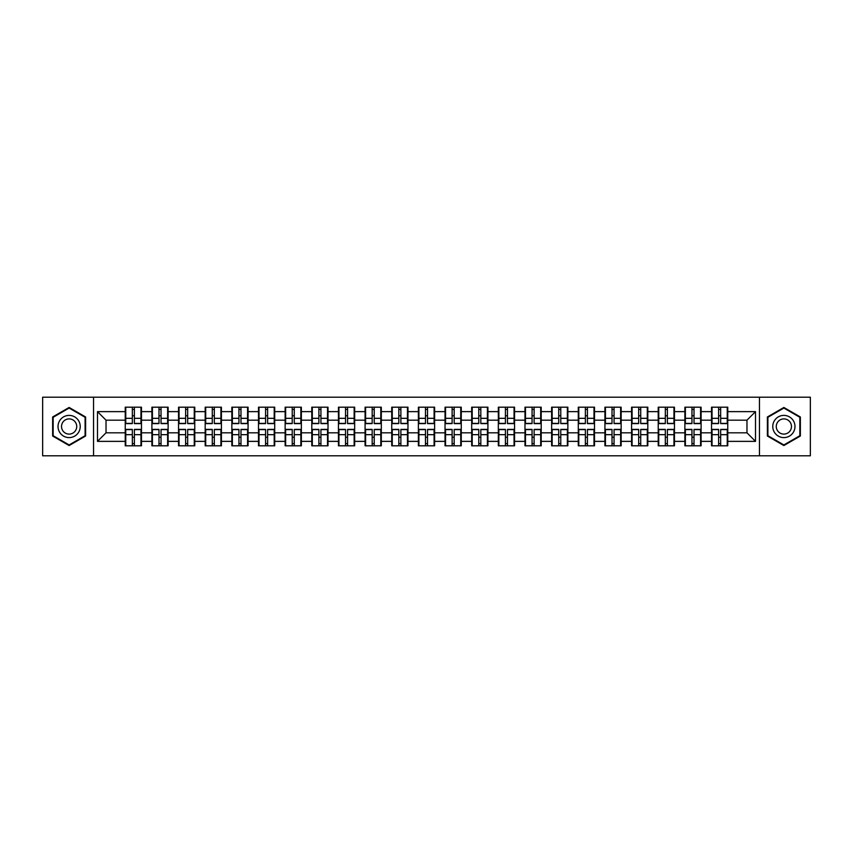 <?xml version="1.0" encoding="UTF-8"?>
<svg xmlns="http://www.w3.org/2000/svg" width="853" height="853" viewBox="0 0 853 853"><rect width="100%" height="100%" fill="white"/><g stroke="black" fill="none" stroke-linecap="round" stroke-linejoin="round"><path stroke-width="1.28" d="M759.447 455.801L810.35 455.801L810.35 397.199L759.447 397.199L759.447 455.801L93.553 455.801L93.553 397.199L42.65 397.199L42.65 455.801L93.553 455.801M759.447 397.199L93.553 397.199M746.972 432.823L746.972 420.177L727.758 420.177L727.758 432.823L746.972 432.823L755.513 441.364L755.513 411.636L727.758 411.636L727.758 407.201L711.53 407.201L711.53 420.177L701.102 420.177L701.102 432.823L711.53 432.823L711.53 420.177M755.513 441.364L727.758 441.364L727.758 445.799L711.53 445.799L711.53 441.364L701.102 441.364L701.102 445.799L684.874 445.799L684.874 441.364L674.456 441.364L674.456 445.799L658.228 445.799L658.228 441.364L647.811 441.364L647.811 445.799L631.583 445.799L631.583 441.364L621.155 441.364L621.155 445.799L604.926 445.799L604.926 441.364L594.509 441.364L594.509 445.799L578.281 445.799L578.281 441.364L567.863 441.364L567.863 445.799L551.635 445.799L551.635 441.364L541.207 441.364L541.207 445.799L524.979 445.799L524.979 441.364L514.562 441.364L514.562 445.799L498.333 445.799L498.333 441.364L487.916 441.364L487.916 445.799L471.688 445.799L471.688 441.364L461.26 441.364L461.26 445.799L445.031 445.799L445.031 441.364L434.614 441.364L434.614 445.799L418.386 445.799L418.386 441.364L407.969 441.364L407.969 445.799L391.74 445.799L391.74 441.364L381.312 441.364L381.312 445.799L365.084 445.799L365.084 441.364L354.667 441.364L354.667 445.799L338.438 445.799L338.438 441.364L328.021 441.364L328.021 445.799L311.793 445.799L311.793 441.364L301.365 441.364L301.365 445.799L285.137 445.799L285.137 441.364L274.719 441.364L274.719 445.799L258.491 445.799L258.491 441.364L248.074 441.364L248.074 445.799L231.845 445.799L231.845 441.364L221.417 441.364L221.417 445.799L205.189 445.799L205.189 441.364L194.772 441.364L194.772 445.799L178.544 445.799L178.544 441.364L168.126 441.364L168.126 445.799L151.898 445.799L151.898 441.364L141.47 441.364L141.47 445.799L125.242 445.799L125.242 441.364L97.487 441.364L97.487 411.636L125.242 411.636L125.242 420.177L106.028 420.177L106.028 432.823L125.242 432.823L125.242 420.177M711.53 411.636L701.102 411.636L701.102 407.201L684.874 407.201L684.874 411.636L674.456 411.636L674.456 407.201L658.228 407.201L658.228 411.636L647.811 411.636L647.811 407.201L631.583 407.201L631.583 411.636L621.155 411.636L621.155 407.201L604.926 407.201L604.926 411.636L594.509 411.636L594.509 407.201L578.281 407.201L578.281 411.636L567.863 411.636L567.863 407.201L551.635 407.201L551.635 411.636L541.207 411.636L541.207 407.201L524.979 407.201L524.979 411.636L514.562 411.636L514.562 407.201L498.333 407.201L498.333 411.636L487.916 411.636L487.916 407.201L471.688 407.201L471.688 411.636L461.26 411.636L461.26 407.201L445.031 407.201L445.031 411.636L434.614 411.636L434.614 407.201L418.386 407.201L418.386 411.636L407.969 411.636L407.969 407.201L391.74 407.201L391.74 411.636L381.312 411.636L381.312 407.201L365.084 407.201L365.084 411.636L354.667 411.636L354.667 407.201L338.438 407.201L338.438 411.636L328.021 411.636L328.021 407.201L311.793 407.201L311.793 411.636L301.365 411.636L301.365 407.201L285.137 407.201L285.137 411.636L274.719 411.636L274.719 407.201L258.491 407.201L258.491 411.636L248.074 411.636L248.074 407.201L231.845 407.201L231.845 411.636L221.417 411.636L221.417 407.201L205.189 407.201L205.189 411.636L194.772 411.636L194.772 407.201L178.544 407.201L178.544 411.636L168.126 411.636L168.126 407.201L151.898 407.201L151.898 411.636L141.47 411.636L141.47 407.201L125.242 407.201L125.242 411.636M711.53 432.823L711.53 441.364M701.102 432.823L701.102 441.364M701.102 411.636L701.102 420.177M674.456 432.823L684.874 432.823L684.874 420.177L674.456 420.177L674.456 441.364M684.874 432.823L684.874 441.364M684.874 411.636L684.874 420.177M674.456 411.636L674.456 420.177M647.811 432.823L658.228 432.823L658.228 420.177L647.811 420.177L647.811 441.364M658.228 432.823L658.228 441.364M658.228 411.636L658.228 420.177M647.811 411.636L647.811 420.177M621.155 432.823L631.583 432.823L631.583 420.177L621.155 420.177L621.155 441.364M631.583 432.823L631.583 441.364M631.583 411.636L631.583 420.177M621.155 411.636L621.155 420.177M594.509 432.823L604.926 432.823L604.926 420.177L594.509 420.177L594.509 441.364M604.926 432.823L604.926 441.364M604.926 411.636L604.926 420.177M594.509 411.636L594.509 420.177M567.863 432.823L578.281 432.823L578.281 420.177L567.863 420.177L567.863 441.364M578.281 432.823L578.281 441.364M578.281 411.636L578.281 420.177M567.863 411.636L567.863 420.177M541.207 432.823L551.635 432.823L551.635 420.177L541.207 420.177L541.207 441.364M551.635 432.823L551.635 441.364M551.635 411.636L551.635 420.177M541.207 411.636L541.207 420.177M514.562 432.823L524.979 432.823L524.979 420.177L514.562 420.177L514.562 441.364M524.979 432.823L524.979 441.364M524.979 411.636L524.979 420.177M514.562 411.636L514.562 420.177M487.916 432.823L498.333 432.823L498.333 420.177L487.916 420.177L487.916 441.364M498.333 432.823L498.333 441.364M498.333 411.636L498.333 420.177M487.916 411.636L487.916 420.177M461.26 432.823L471.688 432.823L471.688 420.177L461.26 420.177L461.26 441.364M471.688 432.823L471.688 441.364M471.688 411.636L471.688 420.177M461.26 411.636L461.26 420.177M434.614 432.823L445.031 432.823L445.031 420.177L434.614 420.177L434.614 441.364M445.031 432.823L445.031 441.364M445.031 411.636L445.031 420.177M434.614 411.636L434.614 420.177M407.969 432.823L418.386 432.823L418.386 420.177L407.969 420.177L407.969 441.364M418.386 432.823L418.386 441.364M418.386 411.636L418.386 420.177M407.969 411.636L407.969 420.177M381.312 432.823L391.74 432.823L391.74 420.177L381.312 420.177L381.312 441.364M391.74 432.823L391.74 441.364M391.74 411.636L391.74 420.177M381.312 411.636L381.312 420.177M354.667 432.823L365.084 432.823L365.084 420.177L354.667 420.177L354.667 441.364M365.084 432.823L365.084 441.364M365.084 411.636L365.084 420.177M354.667 411.636L354.667 420.177M328.021 432.823L338.438 432.823L338.438 420.177L328.021 420.177L328.021 441.364M338.438 432.823L338.438 441.364M338.438 411.636L338.438 420.177M328.021 411.636L328.021 420.177M301.365 432.823L311.793 432.823L311.793 420.177L301.365 420.177L301.365 441.364M311.793 432.823L311.793 441.364M311.793 411.636L311.793 420.177M301.365 411.636L301.365 420.177M274.719 432.823L285.137 432.823L285.137 420.177L274.719 420.177L274.719 441.364M285.137 432.823L285.137 441.364M285.137 411.636L285.137 420.177M274.719 411.636L274.719 420.177M248.074 432.823L258.491 432.823L258.491 420.177L248.074 420.177L248.074 441.364M258.491 432.823L258.491 441.364M258.491 411.636L258.491 420.177M248.074 411.636L248.074 420.177M221.417 432.823L231.845 432.823L231.845 420.177L221.417 420.177L221.417 441.364M231.845 432.823L231.845 441.364M231.845 411.636L231.845 420.177M221.417 411.636L221.417 420.177M194.772 432.823L205.189 432.823L205.189 420.177L194.772 420.177L194.772 441.364M205.189 432.823L205.189 441.364M205.189 411.636L205.189 420.177M194.772 411.636L194.772 420.177M168.126 432.823L178.544 432.823L178.544 420.177L168.126 420.177L168.126 441.364M178.544 432.823L178.544 441.364M178.544 411.636L178.544 420.177M168.126 411.636L168.126 420.177M141.47 432.823L151.898 432.823L151.898 420.177L141.47 420.177L141.47 441.364M151.898 432.823L151.898 441.364M151.898 411.636L151.898 420.177M141.47 411.636L141.47 420.177M125.242 432.823L125.242 441.364M106.028 432.823L97.487 441.364M97.487 411.636L106.028 420.177M727.758 432.823L727.758 441.364M727.758 411.636L727.758 420.177M755.513 411.636L746.972 420.177M69.125 407.467L52.641 416.978L52.641 436.022L69.125 445.533L85.609 436.022L85.609 416.978L69.125 407.467M767.391 436.022L783.875 445.533L800.359 436.022L800.359 416.978L783.875 407.467L767.391 416.978L767.391 436.022M140.958 407.201L140.958 423.6L134.379 423.6L134.379 407.201M132.332 407.201L132.332 423.6L125.754 423.6L125.754 407.201M132.332 409.419L134.379 409.419M134.379 415.742L132.332 415.742M125.754 445.799L125.754 429.4L132.332 429.4L132.332 445.799M134.379 445.799L134.379 429.4L140.958 429.4L140.958 445.799M134.379 443.581L132.332 443.581M132.332 437.258L134.379 437.258M69.125 415.4A11.1 11.1 0 0 0 58.025 426.5A11.1 11.1 0 0 0 69.125 437.6A11.1 11.1 0 0 0 80.235 426.5A11.1 11.1 0 0 0 69.125 415.4M69.125 418.898A7.602 7.602 0 0 0 61.523 426.5A7.602 7.602 0 0 0 69.125 434.102A7.602 7.602 0 0 0 76.727 426.5A7.602 7.602 0 0 0 69.125 418.898M85.097 435.723L69.125 444.946L53.153 435.723L53.153 417.277L69.125 408.054L85.097 417.277L85.097 435.723M793.493 420.945A11.1 11.1 0 0 0 778.32 416.882A11.1 11.1 0 0 0 774.257 432.055A11.1 11.1 0 0 0 789.42 436.118A11.1 11.1 0 0 0 793.493 420.945M790.454 422.704A7.602 7.602 0 0 0 780.068 419.921A7.602 7.602 0 0 0 777.286 430.296A7.602 7.602 0 0 0 787.671 433.079A7.602 7.602 0 0 0 790.454 422.704M783.875 444.946L767.903 435.723L767.903 417.277L783.875 408.054L799.847 417.277L799.847 435.723L783.875 444.946M167.614 407.201L167.614 423.6L161.036 423.6L161.036 407.201M158.989 407.201L158.989 423.6L152.41 423.6L152.41 407.201M158.989 409.419L161.036 409.419M161.036 415.742L158.989 415.742M194.26 407.201L194.26 423.6L187.681 423.6L187.681 407.201M185.634 407.201L185.634 423.6L179.055 423.6L179.055 407.201M185.634 409.419L187.681 409.419M187.681 415.742L185.634 415.742M220.906 407.201L220.906 423.6L214.327 423.6L214.327 407.201M212.28 407.201L212.28 423.6L205.701 423.6L205.701 407.201M212.28 409.419L214.327 409.419M214.327 415.742L212.28 415.742M247.562 407.201L247.562 423.6L240.983 423.6L240.983 407.201M238.936 407.201L238.936 423.6L232.357 423.6L232.357 407.201M238.936 409.419L240.983 409.419M240.983 415.742L238.936 415.742M274.208 407.201L274.208 423.6L267.629 423.6L267.629 407.201M265.582 407.201L265.582 423.6L259.003 423.6L259.003 407.201M265.582 409.419L267.629 409.419M267.629 415.742L265.582 415.742M152.41 445.799L152.41 429.4L158.989 429.4L158.989 445.799M161.036 445.799L161.036 429.4L167.614 429.4L167.614 445.799M161.036 443.581L158.989 443.581M158.989 437.258L161.036 437.258M179.055 445.799L179.055 429.4L185.634 429.4L185.634 445.799M187.681 445.799L187.681 429.4L194.26 429.4L194.26 445.799M187.681 443.581L185.634 443.581M185.634 437.258L187.681 437.258M205.701 445.799L205.701 429.4L212.28 429.4L212.28 445.799M214.327 445.799L214.327 429.4L220.906 429.4L220.906 445.799M214.327 443.581L212.28 443.581M212.28 437.258L214.327 437.258M232.357 445.799L232.357 429.4L238.936 429.4L238.936 445.799M240.983 445.799L240.983 429.4L247.562 429.4L247.562 445.799M240.983 443.581L238.936 443.581M238.936 437.258L240.983 437.258M259.003 445.799L259.003 429.4L265.582 429.4L265.582 445.799M267.629 445.799L267.629 429.4L274.208 429.4L274.208 445.799M267.629 443.581L265.582 443.581M265.582 437.258L267.629 437.258M300.853 407.201L300.853 423.6L294.274 423.6L294.274 407.201M292.227 407.201L292.227 423.6L285.648 423.6L285.648 407.201M292.227 409.419L294.274 409.419M294.274 415.742L292.227 415.742M285.648 445.799L285.648 429.4L292.227 429.4L292.227 445.799M294.274 445.799L294.274 429.4L300.853 429.4L300.853 445.799M294.274 443.581L292.227 443.581M292.227 437.258L294.274 437.258M327.509 407.201L327.509 423.6L320.931 423.6L320.931 407.201M318.883 407.201L318.883 423.6L312.305 423.6L312.305 407.201M318.883 409.419L320.931 409.419M320.931 415.742L318.883 415.742M312.305 445.799L312.305 429.4L318.883 429.4L318.883 445.799M320.931 445.799L320.931 429.4L327.509 429.4L327.509 445.799M320.931 443.581L318.883 443.581M318.883 437.258L320.931 437.258M354.155 407.201L354.155 423.6L347.576 423.6L347.576 407.201M345.529 407.201L345.529 423.6L338.95 423.6L338.95 407.201M345.529 409.419L347.576 409.419M347.576 415.742L345.529 415.742M338.95 445.799L338.95 429.4L345.529 429.4L345.529 445.799M347.576 445.799L347.576 429.4L354.155 429.4L354.155 445.799M347.576 443.581L345.529 443.581M345.529 437.258L347.576 437.258M380.801 407.201L380.801 423.6L374.222 423.6L374.222 407.201M372.175 407.201L372.175 423.6L365.596 423.6L365.596 407.201M372.175 409.419L374.222 409.419M374.222 415.742L372.175 415.742M365.596 445.799L365.596 429.4L372.175 429.4L372.175 445.799M374.222 445.799L374.222 429.4L380.801 429.4L380.801 445.799M374.222 443.581L372.175 443.581M372.175 437.258L374.222 437.258M407.457 407.201L407.457 423.6L400.878 423.6L400.878 407.201M398.831 407.201L398.831 423.6L392.252 423.6L392.252 407.201M398.831 409.419L400.878 409.419M400.878 415.742L398.831 415.742M392.252 445.799L392.252 429.4L398.831 429.4L398.831 445.799M400.878 445.799L400.878 429.4L407.457 429.4L407.457 445.799M400.878 443.581L398.831 443.581M398.831 437.258L400.878 437.258M434.102 407.201L434.102 423.6L427.524 423.6L427.524 407.201M425.476 407.201L425.476 423.6L418.898 423.6L418.898 407.201M425.476 409.419L427.524 409.419M427.524 415.742L425.476 415.742M418.898 445.799L418.898 429.4L425.476 429.4L425.476 445.799M427.524 445.799L427.524 429.4L434.102 429.4L434.102 445.799M427.524 443.581L425.476 443.581M425.476 437.258L427.524 437.258M460.748 407.201L460.748 423.6L454.169 423.6L454.169 407.201M452.122 407.201L452.122 423.6L445.543 423.6L445.543 407.201M452.122 409.419L454.169 409.419M454.169 415.742L452.122 415.742M445.543 445.799L445.543 429.4L452.122 429.4L452.122 445.799M454.169 445.799L454.169 429.4L460.748 429.4L460.748 445.799M454.169 443.581L452.122 443.581M452.122 437.258L454.169 437.258M487.404 407.201L487.404 423.6L480.825 423.6L480.825 407.201M478.778 407.201L478.778 423.6L472.199 423.6L472.199 407.201M478.778 409.419L480.825 409.419M480.825 415.742L478.778 415.742M472.199 445.799L472.199 429.4L478.778 429.4L478.778 445.799M480.825 445.799L480.825 429.4L487.404 429.4L487.404 445.799M480.825 443.581L478.778 443.581M478.778 437.258L480.825 437.258M514.05 407.201L514.05 423.6L507.471 423.6L507.471 407.201M505.424 407.201L505.424 423.6L498.845 423.6L498.845 407.201M505.424 409.419L507.471 409.419M507.471 415.742L505.424 415.742M498.845 445.799L498.845 429.4L505.424 429.4L505.424 445.799M507.471 445.799L507.471 429.4L514.05 429.4L514.05 445.799M507.471 443.581L505.424 443.581M505.424 437.258L507.471 437.258M540.695 407.201L540.695 423.6L534.117 423.6L534.117 407.201M532.069 407.201L532.069 423.6L525.491 423.6L525.491 407.201M532.069 409.419L534.117 409.419M534.117 415.742L532.069 415.742M525.491 445.799L525.491 429.4L532.069 429.4L532.069 445.799M534.117 445.799L534.117 429.4L540.695 429.4L540.695 445.799M534.117 443.581L532.069 443.581M532.069 437.258L534.117 437.258M567.352 407.201L567.352 423.6L560.773 423.6L560.773 407.201M558.726 407.201L558.726 423.6L552.147 423.6L552.147 407.201M558.726 409.419L560.773 409.419M560.773 415.742L558.726 415.742M552.147 445.799L552.147 429.4L558.726 429.4L558.726 445.799M560.773 445.799L560.773 429.4L567.352 429.4L567.352 445.799M560.773 443.581L558.726 443.581M558.726 437.258L560.773 437.258M593.997 407.201L593.997 423.6L587.418 423.6L587.418 407.201M585.371 407.201L585.371 423.6L578.792 423.6L578.792 407.201M585.371 409.419L587.418 409.419M587.418 415.742L585.371 415.742M578.792 445.799L578.792 429.4L585.371 429.4L585.371 445.799M587.418 445.799L587.418 429.4L593.997 429.4L593.997 445.799M587.418 443.581L585.371 443.581M585.371 437.258L587.418 437.258M620.643 407.201L620.643 423.6L614.064 423.6L614.064 407.201M612.017 407.201L612.017 423.6L605.438 423.6L605.438 407.201M612.017 409.419L614.064 409.419M614.064 415.742L612.017 415.742M605.438 445.799L605.438 429.4L612.017 429.4L612.017 445.799M614.064 445.799L614.064 429.4L620.643 429.4L620.643 445.799M614.064 443.581L612.017 443.581M612.017 437.258L614.064 437.258M647.299 407.201L647.299 423.6L640.72 423.6L640.72 407.201M638.673 407.201L638.673 423.6L632.094 423.6L632.094 407.201M638.673 409.419L640.72 409.419M640.72 415.742L638.673 415.742M632.094 445.799L632.094 429.4L638.673 429.4L638.673 445.799M640.72 445.799L640.72 429.4L647.299 429.4L647.299 445.799M640.72 443.581L638.673 443.581M638.673 437.258L640.72 437.258M673.945 407.201L673.945 423.6L667.366 423.6L667.366 407.201M665.319 407.201L665.319 423.6L658.74 423.6L658.74 407.201M665.319 409.419L667.366 409.419M667.366 415.742L665.319 415.742M658.74 445.799L658.74 429.4L665.319 429.4L665.319 445.799M667.366 445.799L667.366 429.4L673.945 429.4L673.945 445.799M667.366 443.581L665.319 443.581M665.319 437.258L667.366 437.258M700.59 407.201L700.59 423.6L694.011 423.6L694.011 407.201M691.964 407.201L691.964 423.6L685.385 423.6L685.385 407.201M691.964 409.419L694.011 409.419M694.011 415.742L691.964 415.742M685.385 445.799L685.385 429.4L691.964 429.4L691.964 445.799M694.011 445.799L694.011 429.4L700.59 429.4L700.59 445.799M694.011 443.581L691.964 443.581M691.964 437.258L694.011 437.258M727.246 407.201L727.246 423.6L720.668 423.6L720.668 407.201M718.621 407.201L718.621 423.6L712.042 423.6L712.042 407.201M718.621 409.419L720.668 409.419M720.668 415.742L718.621 415.742M712.042 445.799L712.042 429.4L718.621 429.4L718.621 445.799M720.668 445.799L720.668 429.4L727.246 429.4L727.246 445.799M720.668 443.581L718.621 443.581M718.621 437.258L720.668 437.258M132.332 418.322L125.754 418.322M132.332 423.376L125.754 423.376M140.958 418.322L134.379 418.322M140.958 423.376L134.379 423.376M134.379 434.678L140.958 434.678M134.379 429.624L140.958 429.624M125.754 434.678L132.332 434.678M125.754 429.624L132.332 429.624M158.989 418.322L152.41 418.322M158.989 423.376L152.41 423.376M167.614 418.322L161.036 418.322M167.614 423.376L161.036 423.376M185.634 418.322L179.055 418.322M185.634 423.376L179.055 423.376M194.26 418.322L187.681 418.322M194.26 423.376L187.681 423.376M212.28 418.322L205.701 418.322M212.28 423.376L205.701 423.376M220.906 418.322L214.327 418.322M220.906 423.376L214.327 423.376M238.936 418.322L232.357 418.322M238.936 423.376L232.357 423.376M247.562 418.322L240.983 418.322M247.562 423.376L240.983 423.376M265.582 418.322L259.003 418.322M265.582 423.376L259.003 423.376M274.208 418.322L267.629 418.322M274.208 423.376L267.629 423.376M161.036 434.678L167.614 434.678M161.036 429.624L167.614 429.624M152.41 434.678L158.989 434.678M152.41 429.624L158.989 429.624M187.681 434.678L194.26 434.678M187.681 429.624L194.26 429.624M179.055 434.678L185.634 434.678M179.055 429.624L185.634 429.624M214.327 434.678L220.906 434.678M214.327 429.624L220.906 429.624M205.701 434.678L212.28 434.678M205.701 429.624L212.28 429.624M240.983 434.678L247.562 434.678M240.983 429.624L247.562 429.624M232.357 434.678L238.936 434.678M232.357 429.624L238.936 429.624M267.629 434.678L274.208 434.678M267.629 429.624L274.208 429.624M259.003 434.678L265.582 434.678M259.003 429.624L265.582 429.624M292.227 418.322L285.648 418.322M292.227 423.376L285.648 423.376M300.853 418.322L294.274 418.322M300.853 423.376L294.274 423.376M294.274 434.678L300.853 434.678M294.274 429.624L300.853 429.624M285.648 434.678L292.227 434.678M285.648 429.624L292.227 429.624M318.883 418.322L312.305 418.322M318.883 423.376L312.305 423.376M327.509 418.322L320.931 418.322M327.509 423.376L320.931 423.376M320.931 434.678L327.509 434.678M320.931 429.624L327.509 429.624M312.305 434.678L318.883 434.678M312.305 429.624L318.883 429.624M345.529 418.322L338.95 418.322M345.529 423.376L338.95 423.376M354.155 418.322L347.576 418.322M354.155 423.376L347.576 423.376M347.576 434.678L354.155 434.678M347.576 429.624L354.155 429.624M338.95 434.678L345.529 434.678M338.95 429.624L345.529 429.624M372.175 418.322L365.596 418.322M372.175 423.376L365.596 423.376M380.801 418.322L374.222 418.322M380.801 423.376L374.222 423.376M374.222 434.678L380.801 434.678M374.222 429.624L380.801 429.624M365.596 434.678L372.175 434.678M365.596 429.624L372.175 429.624M398.831 418.322L392.252 418.322M398.831 423.376L392.252 423.376M407.457 418.322L400.878 418.322M407.457 423.376L400.878 423.376M400.878 434.678L407.457 434.678M400.878 429.624L407.457 429.624M392.252 434.678L398.831 434.678M392.252 429.624L398.831 429.624M425.476 418.322L418.898 418.322M425.476 423.376L418.898 423.376M434.102 418.322L427.524 418.322M434.102 423.376L427.524 423.376M427.524 434.678L434.102 434.678M427.524 429.624L434.102 429.624M418.898 434.678L425.476 434.678M418.898 429.624L425.476 429.624M452.122 418.322L445.543 418.322M452.122 423.376L445.543 423.376M460.748 418.322L454.169 418.322M460.748 423.376L454.169 423.376M454.169 434.678L460.748 434.678M454.169 429.624L460.748 429.624M445.543 434.678L452.122 434.678M445.543 429.624L452.122 429.624M478.778 418.322L472.199 418.322M478.778 423.376L472.199 423.376M487.404 418.322L480.825 418.322M487.404 423.376L480.825 423.376M480.825 434.678L487.404 434.678M480.825 429.624L487.404 429.624M472.199 434.678L478.778 434.678M472.199 429.624L478.778 429.624M505.424 418.322L498.845 418.322M505.424 423.376L498.845 423.376M514.05 418.322L507.471 418.322M514.05 423.376L507.471 423.376M507.471 434.678L514.05 434.678M507.471 429.624L514.05 429.624M498.845 434.678L505.424 434.678M498.845 429.624L505.424 429.624M532.069 418.322L525.491 418.322M532.069 423.376L525.491 423.376M540.695 418.322L534.117 418.322M540.695 423.376L534.117 423.376M534.117 434.678L540.695 434.678M534.117 429.624L540.695 429.624M525.491 434.678L532.069 434.678M525.491 429.624L532.069 429.624M558.726 418.322L552.147 418.322M558.726 423.376L552.147 423.376M567.352 418.322L560.773 418.322M567.352 423.376L560.773 423.376M560.773 434.678L567.352 434.678M560.773 429.624L567.352 429.624M552.147 434.678L558.726 434.678M552.147 429.624L558.726 429.624M585.371 418.322L578.792 418.322M585.371 423.376L578.792 423.376M593.997 418.322L587.418 418.322M593.997 423.376L587.418 423.376M587.418 434.678L593.997 434.678M587.418 429.624L593.997 429.624M578.792 434.678L585.371 434.678M578.792 429.624L585.371 429.624M612.017 418.322L605.438 418.322M612.017 423.376L605.438 423.376M620.643 418.322L614.064 418.322M620.643 423.376L614.064 423.376M614.064 434.678L620.643 434.678M614.064 429.624L620.643 429.624M605.438 434.678L612.017 434.678M605.438 429.624L612.017 429.624M638.673 418.322L632.094 418.322M638.673 423.376L632.094 423.376M647.299 418.322L640.72 418.322M647.299 423.376L640.72 423.376M640.72 434.678L647.299 434.678M640.72 429.624L647.299 429.624M632.094 434.678L638.673 434.678M632.094 429.624L638.673 429.624M665.319 418.322L658.74 418.322M665.319 423.376L658.74 423.376M673.945 418.322L667.366 418.322M673.945 423.376L667.366 423.376M667.366 434.678L673.945 434.678M667.366 429.624L673.945 429.624M658.74 434.678L665.319 434.678M658.74 429.624L665.319 429.624M691.964 418.322L685.385 418.322M691.964 423.376L685.385 423.376M700.59 418.322L694.011 418.322M700.59 423.376L694.011 423.376M694.011 434.678L700.59 434.678M694.011 429.624L700.59 429.624M685.385 434.678L691.964 434.678M685.385 429.624L691.964 429.624M718.621 418.322L712.042 418.322M718.621 423.376L712.042 423.376M727.246 418.322L720.668 418.322M727.246 423.376L720.668 423.376M720.668 434.678L727.246 434.678M720.668 429.624L727.246 429.624M712.042 434.678L718.621 434.678M712.042 429.624L718.621 429.624"/></g></svg>
